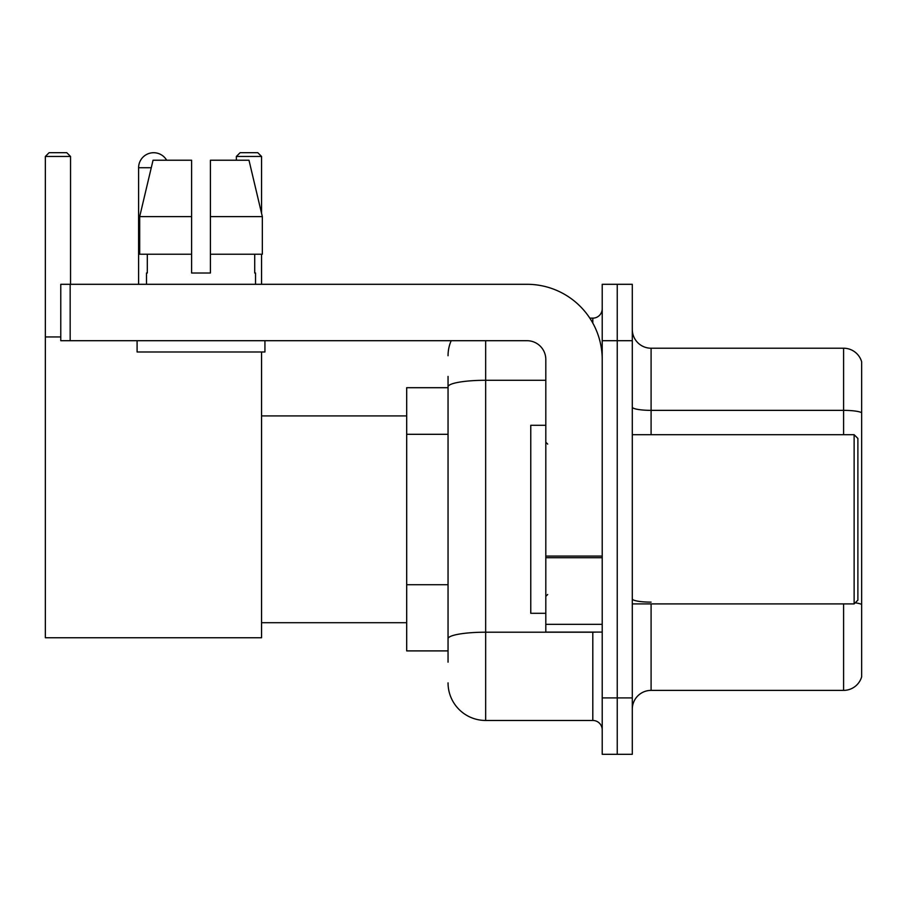 <?xml version="1.0" encoding="UTF-8"?>
<svg xmlns="http://www.w3.org/2000/svg" width="907" height="907" viewBox="0 0 907 907"><rect width="100%" height="100%" fill="white"/><g stroke="black" fill="none" stroke-linecap="round" stroke-linejoin="round"><path stroke-width="1.36" d="M448.047 423.025L448.047 376.416L448.047 387.697L406.687 387.697L406.687 650.897L448.047 650.897M448.047 662.178L448.047 376.416M485.653 340.703L485.653 720.464L592.804 720.464A9.399 9.399 0 0 1 602.214 729.863A9.399 9.399 0 0 0 592.804 720.464L592.804 632.1M602.214 697.902L602.214 754.307L617.248 754.307L617.248 697.902L617.248 754.307L632.292 754.307L632.292 697.902L617.248 697.902L617.248 340.703L617.248 697.902L602.214 697.902L602.214 340.703L617.248 340.703L617.248 284.299L617.248 340.703L632.292 340.703L632.292 697.902M632.292 340.703L632.292 284.299L602.214 284.299L602.214 340.703M589.811 318.142L592.804 318.142A9.399 9.399 0 0 0 602.214 308.743M448.047 645.262L448.047 595.99M448.047 355.737A37.595 37.595 0 0 1 451.187 340.703M485.653 720.464A37.595 37.595 0 0 1 448.047 682.858M632.292 709.183A18.798 18.798 0 0 1 651.09 690.386L843.601 690.386L843.601 603.903M861.65 361.757A18.798 18.798 0 0 0 843.601 348.22A18.798 18.798 0 0 1 861.65 361.757L861.65 676.849A18.798 18.798 0 0 1 843.601 690.386M861.65 412.708A18.798 3.265 180 0 0 843.601 410.361L843.601 348.22L651.09 348.22A18.798 18.798 0 0 1 632.292 329.422A18.798 18.798 0 0 0 651.09 348.22L651.09 434.702M210.413 273.018L191.615 273.018L210.413 273.018L191.615 273.018L210.413 273.018L210.413 160.222L248.983 160.222L262.338 216.614L262.338 254.221L210.413 254.221M261.556 156.458L236.364 156.458L240.117 152.693L257.792 152.693L261.556 156.458L261.556 213.281L262.338 216.614L210.413 216.614M138.601 284.299L138.601 167.738A15.045 15.045 0 0 1 166.661 160.222M261.556 351.984L261.556 637.746L45.35 637.746L45.35 156.458L49.114 152.693L66.778 152.693L70.542 156.458L45.35 156.458M70.542 284.299L70.542 156.458M45.35 336.939L60.769 336.939M261.556 254.221L261.556 284.299M236.364 156.458L236.364 160.222M602.214 632.1L545.81 632.1L545.81 556.082L602.214 556.082L602.214 359.501A75.202 75.202 0 0 0 527.012 284.299L70.168 284.299L70.168 340.703L527.012 340.703A18.798 18.798 0 0 1 545.81 359.501L545.81 556.082M70.168 340.703L60.769 340.703L60.769 284.299L70.168 284.299M191.615 216.614L191.615 254.221L191.615 216.614L139.689 216.614L153.045 160.222L191.615 160.222L191.615 273.018M146.492 273.018L147.308 273.018L146.492 273.018L146.492 284.299M255.536 273.018L254.72 273.018L255.536 273.018L255.536 284.299M254.72 254.221L254.72 273.018M147.308 273.018L147.308 254.221M137.093 340.703L137.093 351.984L264.935 351.984L264.935 340.703M191.615 254.221L139.689 254.221L139.689 216.614L153.045 160.222M262.338 254.221L262.338 216.614L248.983 160.222M854.133 434.702L857.886 438.455L857.886 600.139L854.133 603.903L854.133 434.702L632.292 434.702M545.81 425.304L530.765 425.304L530.765 613.302L545.81 613.302M448.047 434.306L406.687 434.306M448.047 584.709L406.687 584.709M596.069 632.1A9.399 1.633 0 0 1 592.804 632.202L485.653 632.202A37.595 6.53 180 0 0 448.047 638.732M448.047 386.813A37.595 6.53 180 0 1 485.653 380.282L545.81 380.282M592.804 323.096L592.804 318.142M651.09 603.903L651.09 690.386M843.601 434.702L843.601 410.361L651.09 410.361A18.798 3.265 -0 0 1 632.292 407.096M861.65 604.47A18.798 3.265 180 0 0 855.21 602.815M651.09 602.123A18.798 3.265 0 0 1 632.292 598.858M151.265 167.738L138.601 167.738M602.214 557.714L545.81 557.714M545.81 624.333L602.214 624.333M261.556 622.701L406.687 622.701M261.556 415.905L406.687 415.905M632.292 603.903L854.133 603.903M547.692 444.101L545.81 442.219M547.692 594.504L545.81 596.375"/></g></svg>
